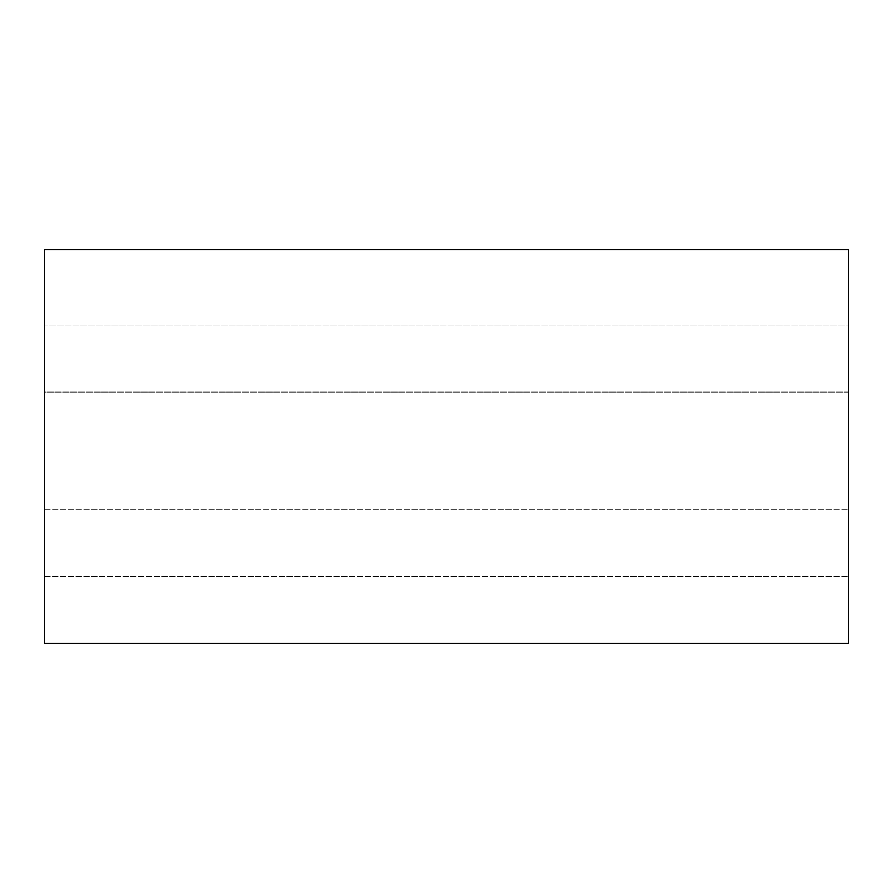 <?xml version="1.0" encoding="UTF-8"?>
<svg xmlns="http://www.w3.org/2000/svg" width="893" height="893" viewBox="0 0 893 893"><rect width="100%" height="100%" fill="white"/><g stroke="black" fill="none" stroke-linecap="round" stroke-linejoin="round"><path stroke-width="0.67" stroke-dasharray="4.46 3.35" d="M848.35 392.083L848.35 509.289L848.35 392.083L848.35 509.289L848.35 392.083L44.65 392.083L44.65 576.264L44.65 325.108L44.65 576.264L44.65 325.108L44.65 509.289L44.65 392.083L848.35 392.083M44.65 643.239L44.65 249.761L848.35 249.761L848.35 643.239L44.65 643.239M848.35 325.108L848.35 576.264L848.35 325.108L848.35 576.264L848.35 325.108L44.65 325.108L848.35 325.108M44.65 509.289L848.35 509.289L44.65 509.289M44.65 576.264L848.35 576.264L44.65 576.264"/><path stroke-width="1.34" d="M44.65 249.761L44.65 643.239L848.35 643.239L848.35 249.761L44.65 249.761"/></g></svg>
